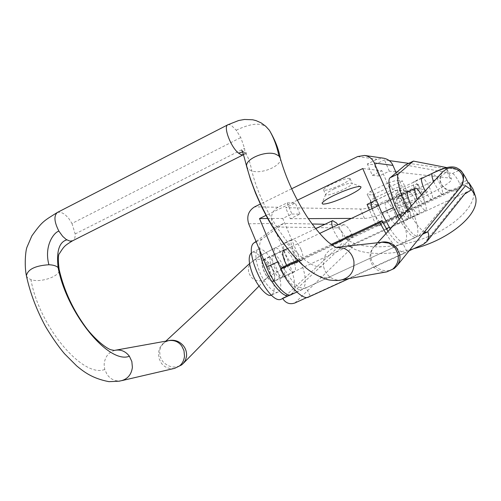 <?xml version="1.0" encoding="UTF-8"?>
<svg xmlns="http://www.w3.org/2000/svg" width="501" height="501" viewBox="0 0 501 501"><rect width="100%" height="100%" fill="white"/><g stroke="black" fill="none" stroke-linecap="round" stroke-linejoin="round"><path stroke-width="0.38" stroke-dasharray="2.5 1.88" d="M121.737 380.61C115.9 381.718 111.04 379.739 107.158 374.673L104.734 369.45L104.139 364.509C104.809 356.906 108.51 352.159 115.243 350.255M332.501 227.348L333.791 230.936L338.1 238.376C339.985 240.58 341.356 241.463 342.214 241.019C343.642 239.666 343.248 236.228 341.043 230.698L337.874 224.811M336.659 247.312L333.704 247.989C326.057 251.358 322.682 257.464 323.571 266.288C324.435 270.866 326.702 274.523 330.359 277.266C333.716 279.596 337.361 280.485 341.281 279.934M372.036 208.673L373.377 212.28L378.405 220.747L381.555 222.619C382.814 221.336 382.313 217.91 380.052 212.343L375.719 204.734L371.874 202.028M26.403 275.8L27.555 277.786L30.93 279.633C40.725 283.197 60.997 275.932 59.143 269.507M280.259 158.097C282.752 165.28 262.424 174.423 251.878 170.96L248.415 169.269L246.717 166.764M263.482 259.956C266.357 259.718 269.457 263.113 272.788 270.145C275.036 275.976 275.243 279.683 273.402 281.255L273.208 281.33C270.327 281.343 267.271 277.917 264.046 271.066C261.81 265.236 261.603 261.541 263.438 259.981L263.482 259.956M421.479 194.927L423.708 199.436C426.188 205.441 426.852 209.092 425.693 210.376L425.556 210.426C423.464 210.088 420.74 206.399 417.402 199.367M258.51 249.316C262.117 246.624 272.632 258.096 277.053 269.688C281.562 281.362 281.969 288.783 278.274 291.951L277.961 292.07C274.366 294.488 263.946 283.103 259.562 271.542C255.097 259.875 254.69 252.491 258.347 249.392L251.903 252.46C255.566 249.742 266.119 261.165 270.521 272.751C275.011 284.405 275.381 291.826 271.63 295.02L271.479 295.083M251.558 252.623L251.903 252.46M280.854 266.413C283.19 272.456 283.428 276.283 281.562 277.892L281.362 277.967C278.424 277.961 275.281 274.404 271.943 267.309C269.619 261.272 269.381 257.451 271.241 255.861L271.291 255.836C274.216 255.61 277.41 259.136 280.854 266.413M272.932 270.127C275.256 276.157 275.469 279.984 273.565 281.612L273.364 281.687C270.39 281.7 267.233 278.168 263.902 271.085C261.585 265.054 261.378 261.234 263.269 259.624L263.319 259.606C266.288 259.355 269.494 262.862 272.932 270.127M411.496 205.805C414.396 211.115 416.669 213.902 418.304 214.165L418.667 214.096C419.901 212.75 419.237 208.98 416.682 202.78C413.901 196.655 411.283 192.829 408.829 191.294L408.822 191.288M408.171 206.769C410.707 212.956 411.34 216.733 410.068 218.098L409.693 218.167C407.307 217.384 404.507 213.526 401.288 206.594C398.752 200.406 398.12 196.636 399.391 195.296L400.274 195.334C402.766 196.849 405.397 200.657 408.171 206.769M301.07 249.561C303.287 255.228 303.575 258.792 301.928 260.263L301.727 260.338C299.053 260.238 296.141 256.831 292.985 250.118C290.774 244.45 290.486 240.893 292.127 239.44L292.189 239.409C294.845 239.284 297.807 242.666 301.07 249.561M293.53 253.105C295.734 258.767 296.003 262.336 294.319 263.82L294.118 263.895C291.413 263.814 288.482 260.42 285.332 253.725C283.134 248.064 282.871 244.507 284.543 243.035L284.606 243.01C287.298 242.866 290.273 246.229 293.53 253.105M425.136 190.937C427.935 196.254 430.134 199.104 431.724 199.479L432.075 199.423C433.152 198.196 432.482 194.676 430.071 188.864C427.441 183.084 424.992 179.439 422.744 177.93L422.719 177.918M421.999 192.666C424.397 198.465 425.042 201.984 423.927 203.231L423.57 203.287C421.391 202.473 418.78 198.791 415.742 192.252C413.35 186.453 412.705 182.94 413.82 181.713L414.634 181.775C416.92 183.266 419.375 186.892 421.999 192.666M294.807 303.017L352.579 247.125L349.516 246.699L342.221 243.286L282.677 298.552M471.428 189.985C463.682 194.851 459.642 198.02 459.304 199.492L423.408 244.269M472.913 188.977C478.906 203.832 454.2 226.959 427.503 236.879C399.441 248.878 360.407 250.181 347.894 239.791L347.475 239.522L349.516 246.699L349.811 246.417C359.994 254.558 387.956 256.193 413.845 248.634M349.811 246.417L471.598 189.76M347.475 239.522L346.329 239.497L345.227 237.305L351.978 234.142L353.08 236.34L290.58 294.688L306.005 287.599L310.244 295.966L308.804 296.961M468.084 182.577L346.329 239.497M283.247 266.864C291.538 282.063 298.771 289.215 304.959 288.307L419.112 235.614L460.914 185.927L353.08 236.34M385.97 233.629C394.926 247.626 401.577 253.951 405.916 252.604L407.025 251.752L402.735 243.142L304.959 288.307M388.006 231.406C394.331 240.712 398.978 244.826 401.934 243.743M331.186 244.425L297.607 260.138M332.044 245.027L298.283 260.821M405.296 165.004L452.434 173.49C454.301 174.254 456.762 177.648 459.799 183.66L466.97 180.304M460.118 170.271L446.704 167.572M307.157 297.375L409.129 250.788M400.95 217.296C408.616 230.629 414.415 236.929 418.354 236.196L422.763 233.936M426.082 232.408L427.71 231.662M407.902 209.719C413.882 221.336 419.375 228.744 424.385 231.932M256.186 241.808L262.242 238.908L283.641 223.377L312.123 223.991M345.227 237.305C342.196 231.506 339.496 228.368 337.135 227.88L276.057 227.016L283.641 223.377M276.057 227.016L256.036 241.451M324.986 224.266L337.687 224.542M338.413 224.554L343.924 224.673C346.26 225.181 348.947 228.337 351.978 234.142M262.242 238.908C260.075 240.342 259.255 244.175 259.775 250.419M290.461 294.801L288.282 295.747M281.481 299.097L282.583 298.364M459.799 183.66L460.914 185.927M405.434 193.211C400.982 195.334 398.364 196.937 397.594 198.027L397.9 198.427C400.349 198.365 405.052 196.755 412.01 193.611C417.07 191.188 419.706 189.497 419.932 188.545L419.763 188.407C418.661 188.107 415.223 189.115 409.442 191.432L405.434 193.211M406.148 198.421C399.547 201.565 395.69 203.907 394.569 205.466L395.032 206.024C398.658 205.873 405.572 203.494 415.78 198.878C424.109 194.87 427.942 192.34 427.278 191.282C425.706 190.856 420.633 192.359 412.079 195.791L406.148 198.421M418.009 184.33C415.905 184.143 411.121 185.733 403.656 189.096C398.621 191.526 396.009 193.217 395.821 194.169L396.141 194.357C398.602 194.319 403.305 192.722 410.263 189.572C415.31 187.142 417.947 185.439 418.16 184.468L418.009 184.33M334.248 188.858C329.445 191.194 326.583 193.048 325.675 194.426L326.239 195.108C329.602 195.058 335.357 193.161 343.511 189.428C349.128 186.679 352.021 184.687 352.19 183.454L351.877 183.203C350.268 182.79 345.966 183.973 338.977 186.741L334.248 188.858M349.804 178.362C346.83 178.099 340.949 179.965 332.163 183.973C326.577 186.729 323.721 188.72 323.59 189.954L324.185 190.286C327.56 190.261 333.322 188.382 341.469 184.644C347.08 181.888 349.967 179.884 350.124 178.619L349.804 178.362M406.048 207.765C403.274 201.659 400.637 197.851 398.138 196.342L397.255 196.304C395.978 197.651 396.598 201.421 399.128 207.608C402.347 214.534 405.152 218.386 407.551 219.169L407.927 219.094C409.211 217.728 408.584 213.952 406.048 207.765M394.763 213.05C397.28 219.225 397.869 223.008 396.535 224.398L396.147 224.473C393.692 223.728 390.861 219.895 387.661 212.994C385.15 206.819 384.561 203.043 385.895 201.678L386.803 201.696C389.346 203.174 392.001 206.957 394.763 213.05M274.147 254.784L273.239 254.915C271.392 256.506 271.63 260.32 273.959 266.363C276.828 272.663 279.752 276.245 282.746 277.097L283.566 276.959C285.42 275.35 285.182 271.523 282.84 265.486C280.046 259.305 277.147 255.742 274.147 254.784M286.697 265.248C289.309 269.544 291.569 271.824 293.486 272.099L294.287 271.968C296.097 270.383 295.828 266.557 293.473 260.507C290.799 254.552 287.994 250.976 285.044 249.774M367.083 204.408L370.358 204.502C373.289 201.615 374.735 199.436 374.704 197.951C372.969 194.206 371.404 192.09 370.001 191.614L367.139 194.476L370.79 200.851L370.358 204.502L379.445 225.669L376.232 225.744L369.437 209.9M400.293 190.317L400.568 186.71L397.368 180.448C395.452 180.604 392.327 181.462 387.999 183.022C389.358 183.529 390.905 185.664 392.652 189.428C393.698 190.43 396.241 190.731 400.293 190.317L409.511 211.622L406.511 211.591L397.23 190.111L406.649 190.749L402.391 180.917L372.963 194.927L367.596 194.645M379.445 225.669L409.511 211.622M376.232 225.744L406.511 211.591M371.56 202.285L397.23 190.111M397.368 180.448L402.391 180.917M406.649 190.749L377.159 204.69L372.963 194.927M377.159 204.69L370.358 204.502L370.464 200.726C370.565 200.193 371.98 199.266 374.704 197.951L392.652 189.428C396.397 187.712 399.04 186.81 400.568 186.71M291.507 294.494C296.329 290.298 295.703 280.403 289.647 264.816L272.325 223.459C270.177 216.419 272.081 211.021 278.036 207.264L287.173 202.836L295.296 203.055L285.651 207.721L360.432 208.998C374.992 210.138 451.313 175.569 447.23 169.394L445.708 168.593L408.735 163.357M389.258 160.602L384.461 159.919L374.341 164.816L367.39 163.94L376.971 159.287L383.666 158.216M280.873 268.862C289.666 284.199 296.792 291.094 302.26 289.553C306.956 285.407 306.249 275.525 300.149 259.9L282.733 218.449L291.895 214.04L287.173 202.836M390.216 228.995C397.074 239.259 401.927 243.736 404.783 242.434C408.24 238.802 406.712 229.02 400.199 213.094L381.906 170.722L362.774 168.543M399.234 219.169C407.119 232.389 412.78 238.395 416.206 237.186C419.525 233.61 417.903 223.847 411.34 207.884L396.128 172.745M291.632 188.783L260.307 204.076M395.759 171.899L389.321 171.16L379.176 176.033L372.299 175.344L367.39 163.94M372.299 175.344L381.906 170.722M379.176 176.033L374.341 164.816M389.321 171.16L384.461 159.919M351.426 218.405L364.434 218.342C378.844 219.112 455.277 184.619 451.37 178.838L449.873 178.105L396.967 172.037M291.895 214.04L299.949 214.077L290.279 218.718L285.651 207.721M290.279 218.718L308.365 218.63M299.949 214.077L295.296 203.055M297.337 200.237L265.962 215.43M267.634 218.517L282.733 218.449M174.649 368.348C168.969 369.224 164.497 367.421 161.216 362.943L159.149 358.729L158.473 353.656C158.98 348.308 161.084 344.5 164.779 342.227L168.975 340.58L165.061 342.114L163.414 343.385L167.766 340.793M267.146 263.313L269.363 267.271L269.832 272.056L267.039 277.898L263.789 280.122C258.735 281.75 254.445 280.654 250.926 276.828L248.615 272.575L248.314 267.578L250.331 263.031L254.232 260.038C259.299 258.378 263.607 259.474 267.146 263.313M183.191 363.494L182.157 364.434C175.563 368.604 169.225 367.765 163.138 361.904L161.428 359.474L160.188 356.593L159.619 351.107L160.226 348.32L161.391 345.847L165.825 341.143M275.932 258.209L281.055 266.319L283.466 267.947L285.169 267.54C286.271 265.561 285.877 262.23 283.992 257.539L279.013 249.592L276.677 247.895L274.805 248.177C273.652 250.093 274.028 253.437 275.932 258.209M227.886 124.762L229.683 124.68L231.568 125.588L236.215 130.229L240.781 137.543L244.551 148.327C245.083 151.753 244.682 153.895 243.361 154.74M57.477 212.393L60.652 212.155L64.804 214.359L68.662 218.298L71.975 223.459L240.781 137.543M71.975 223.459L75.163 233.948C75.332 237.449 74.486 239.728 72.614 240.774L72.482 240.843M75.163 233.948L244.551 148.327M380.854 242.39L374.322 246.323C374.184 245.415 376.84 244.056 382.282 242.233L379.564 242.853C372.468 246.116 369.343 251.684 370.17 259.543C372.65 268.361 378.199 272.463 386.828 271.855M433.609 181.7L439.308 192.215L442.195 194.263C443.147 193.042 442.464 189.647 440.135 184.074L435.851 176.289L432.451 173.315M377.597 242.753L374.322 246.323C371.16 250.256 370.145 254.464 371.272 258.948C372.155 262.693 374.46 265.843 378.186 268.404C384.336 271.736 389.91 271.555 394.913 267.847L397.03 265.749M381.555 222.619L442.164 194.275C454.125 189.021 451.507 190.649 452.359 190.198L448.921 190.017L446.779 189.278L444.606 187.963L442.571 185.934L441.143 183.541L440.298 180.642L440.398 176.621L441.018 174.58L442.878 171.599C440.304 174.786 439.446 178.168 440.298 181.75L442.145 185.871L445.727 189.24C449.209 191.144 452.522 191.545 455.672 190.443L460.832 186.867M274.805 248.177C264.985 252.974 258.128 256.925 254.232 260.038M455.672 190.443C456.467 188.583 451.971 189.854 442.195 194.263M104.734 369.45C83.122 378.487 39.197 326.809 30.93 279.633M242.534 151.978L244.225 152.329M241.789 150.319L244.313 152.373C247.031 153.964 249.554 160.157 251.878 170.96C263.294 218.449 305.779 273.458 323.571 266.288M236.215 130.229C253.036 122.194 264.071 122.188 269.313 130.204M305.065 267.083C315.386 275.544 323.815 278.938 330.359 277.266M277.961 292.07L271.467 295.07M469.287 183.072L347.894 239.791M452.434 173.49L459.649 170.083M337.135 227.88L343.924 224.673M370.79 200.851L367.139 194.476M387.999 183.022L370.001 191.614M278.036 207.264L254.621 206.85M248.684 223.797L272.325 223.459M357.626 156.569L376.971 159.287M289.647 264.816L300.149 259.9M411.34 207.884L400.199 213.094M449.873 178.105L445.708 168.593M364.434 218.342L360.432 208.998M315.686 228.675L275.243 247.857L263.689 253.807L258.384 256.907L249.529 263.614M259.011 286.096L267.039 277.898L271.079 275.187C274.529 273.233 273.396 273.483 284.681 267.916L342.214 241.019M421.491 178.5L376.27 199.943M244.313 152.373L247.55 153.149L243.461 154.69M336.44 247.394L335.476 247.45M336.271 247.344L335.714 247.419M305.028 267.052L303.143 265.417M425.693 210.376L389.214 227.36M386.315 228.706L273.402 281.255M263.438 259.981L283.153 250.663M287.461 248.628L319.638 233.428M378.675 205.535L407.445 191.939M278.274 291.951L271.63 295.02M258.347 249.392L251.734 252.535M281.562 277.892L273.565 281.612M263.269 259.624L271.241 255.861M418.667 214.096L410.068 218.098M407.964 191.244L399.391 195.296M301.928 260.263L294.319 263.82M284.543 243.035L292.127 239.44M432.075 199.423L423.927 203.231M421.942 177.855L413.82 181.713M349.516 246.699L348.001 245.409L351.633 246.123L349.516 246.699M464.89 193.831L465.454 193.117M346.492 239.39L468.072 182.552M349.109 278.556L405.916 252.604M418.354 236.196L422.456 234.311M397.594 198.027L394.569 205.466M427.278 191.282L419.763 188.407M395.821 194.169L397.581 198.246M418.16 184.468L419.932 188.545M325.675 194.426L322.03 203.168M360.758 186.635L351.915 183.216M323.59 189.954L325.644 194.789M350.124 178.619L352.19 183.454M407.927 219.094L396.535 224.398M397.255 196.304L385.895 201.678M283.935 249.861L273.239 254.915M283.566 276.959L294.287 271.968M302.266 289.547L296.786 292.064M404.783 242.434L416.206 237.186M447.23 169.394L451.37 178.838"/><path stroke-width="0.75" d="M59.143 269.507L59.131 269.444C64.109 291.05 73.509 311.021 87.318 329.351C98.916 343.63 108.899 349.473 111.191 349.823L114.309 350.437L115.474 350.212C121.048 349.404 125.682 351.408 129.383 356.23L131.844 361.522L132.389 367.371C131.475 374.222 128.006 378.612 121.981 380.547L121.737 380.61M337.874 224.811L336.484 222.964L332.626 220.64C331.512 221.285 331.468 223.527 332.501 227.348M342.039 279.783L341.269 279.94L342.039 279.796C350.706 277.04 354.658 270.809 353.881 261.09C352.648 255.053 349.379 250.813 344.074 248.358L336.659 247.312M376.27 199.943L371.874 202.028C370.872 202.623 370.928 204.84 372.036 208.673M243.361 154.74L241.219 154.765L238.545 153.137C230.736 147.094 222.995 126.434 227.867 124.768L238.664 120.516L244.425 119.463L252.723 119.77L256.155 120.653L261.127 122.877L265.749 126.277L269.356 130.26C273.709 137.625 276.903 146.192 278.944 155.955L280.259 158.097M417.402 199.367L417.295 199.135C414.822 193.129 414.164 189.491 415.316 188.219L415.348 188.207C416.582 187.85 418.623 190.092 421.479 194.927M271.479 295.083L271.31 295.145C267.666 297.581 257.201 286.246 252.842 274.705C248.465 263.301 248.039 255.942 251.558 252.623M408.822 191.288L407.964 191.244C406.737 192.566 407.401 196.329 409.943 202.529L411.496 205.805M422.719 177.918L421.942 177.855C420.871 179.07 421.535 182.577 423.94 188.389L425.136 190.937M282.677 298.552C285.789 303.193 289.829 304.677 294.807 303.017L307.157 297.375M409.129 250.788L423.408 244.269L426.758 241.645C428.994 238.338 429.313 235.007 427.71 231.662L465.498 185.714L471.428 189.985L468.949 182.752L472.913 188.977L475.186 195.597L471.598 189.76L464.89 193.831M413.845 248.634C447.875 240.342 481.949 213.72 475.186 195.597M468.949 182.752L468.084 182.577L466.97 180.304C464.333 175.012 462.054 171.668 460.118 170.271M297.607 260.138L283.247 266.864L280.591 269.093C288.745 286.165 303.412 300.832 308.804 296.961L349.109 278.556M388.006 231.406L381.919 220.678L379.908 222.632L385.97 233.629M381.919 220.678L331.186 244.425M379.908 222.632L332.044 245.027M298.283 260.821L280.591 269.093M400.95 217.296C392.339 202.554 386.027 179.126 390.342 177.63L405.296 165.004L413.419 161.109L398.915 173.528C395.101 174.824 400.099 195.121 407.902 209.719M446.704 167.572L413.419 161.109M422.763 233.936L426.082 232.408M424.385 231.932L426.977 232.239L427.71 231.662M256.036 241.451L254.27 242.722C242.352 249.41 269.212 306.023 281.481 299.097L290.461 294.801M312.123 223.991L324.986 224.266M337.687 224.542L338.413 224.554M259.775 250.419C261.472 270.534 281.337 299.667 289.497 295.415M282.583 298.364L288.282 295.747M334.687 195.046C327.566 198.49 323.352 201.202 322.03 203.168L322.882 204.126C327.854 203.963 336.315 201.151 348.27 195.684C357.739 191.025 361.904 188.007 360.764 186.635C358.534 185.996 352.178 187.75 341.695 191.908L334.687 195.046M285.044 249.774L283.935 249.861C282.132 251.433 282.407 255.241 284.75 261.297L286.697 265.248M369.437 209.9L367.083 204.408L371.56 202.285M260.307 204.076L254.621 206.85C248.427 210.783 246.448 216.432 248.684 223.797L266.714 267.077C272.807 283.09 287.073 298.396 291.507 294.494L296.786 292.064M364.603 155.442L383.666 158.216C388.169 159.143 391.262 161.535 392.947 165.405L374.285 162.969C372.525 158.917 369.3 156.406 364.603 155.442L357.626 156.569L291.632 188.783M266.714 267.077L277.642 261.942L280.873 268.862M399.234 219.169L393.479 207.483L381.856 212.944L390.216 228.995M408.735 163.357L389.258 160.602M396.128 172.745L392.947 165.405M396.967 172.037L395.759 171.899M308.365 218.63L351.426 218.405M381.856 212.944L362.774 168.543L297.337 200.237M265.962 215.43L259.512 218.555L267.634 218.517M277.642 261.942L259.512 218.555M393.479 207.483L374.285 162.969M115.474 350.212L168.975 340.58C174.411 339.979 178.682 341.807 181.782 346.059L183.986 350.662L184.512 356.205C183.942 360.52 182.251 363.776 179.446 365.974L174.649 368.348L121.743 380.641M167.766 340.793C173.834 339.309 178.932 340.837 183.059 345.383C185.652 348.364 186.817 351.996 186.56 356.28L185.414 360.313L183.191 363.494L259.011 286.096M72.614 240.774L69.971 241.125L66.213 239.484L62.656 236.322L58.899 231.136C54.171 221.88 53.688 215.637 57.452 212.405L227.867 124.768M243.461 154.69L72.589 240.793M341.72 279.865L386.828 271.855L392.703 269.175C397.18 265.104 398.971 260.263 398.07 254.665L395.358 248.177L389.102 243.179L382.282 242.233L336.653 247.306M432.451 173.315L432.225 173.421C431.442 174.392 431.906 177.147 433.609 181.7M386.828 271.855L394.262 268.486L397.03 265.749L460.832 186.867C463.049 183.779 463.763 180.585 462.974 177.273C462.254 174.022 460.237 171.398 456.931 169.394C453.349 167.685 450.004 167.484 446.905 168.793L442.878 171.599L377.597 242.753M397.03 265.749C399.754 261.942 400.6 257.959 399.56 253.807L396.416 247.594L391.87 243.843C387.968 241.908 384.298 241.419 380.854 242.39M446.905 168.793C447.856 166.939 442.965 168.48 432.225 173.421M129.383 356.23C109.03 364.609 66.765 313.607 58.11 267.578C56.331 265.874 53.263 264.929 48.904 264.747C35.308 265.63 27.805 269.294 26.39 275.738L26.403 275.8M72.482 240.843C65.199 245.496 64.523 245.421 59.657 253.262C58.097 254.226 57.922 259.624 59.131 269.444L58.11 267.578C56.312 251.245 59.206 242.008 66.802 239.866M48.904 264.747C43.781 245.484 54.202 232.145 58.899 231.136M238.545 153.137L242.534 151.978M241.789 150.319L241.72 150.2C242.409 150.926 244.075 156.45 246.717 166.764L246.598 165.756C245.941 158.635 265.561 150.601 275.356 154.032L278.944 155.955M246.598 165.756C255.735 202.711 282.476 248.696 305.028 267.052L305.065 267.083C314.321 275.5 327.804 280.31 330.51 280.122C335.607 280.673 339.196 280.616 341.269 279.94M390.342 177.63L398.915 173.528M254.27 242.722L256.186 241.808M249.529 263.614L165.825 341.143M332.626 220.64L315.686 228.675M460.832 186.867C465.191 177.893 464.27 171.83 458.071 168.68C453.43 165.274 444.85 166.833 432.338 173.352L421.491 178.5M174.649 368.348L181.631 364.916L183.191 363.494M26.396 275.75C30.141 292.997 36.573 310.006 45.679 326.79C52.373 337.856 58.661 346.849 64.535 353.769L76.634 365.868C83.667 371.654 92.096 378.455 108.949 381.656L119.15 381.205L121.975 380.547M57.346 212.468C43.474 221.154 42.447 221.185 31.845 235.896L26.991 247.162C25.57 250.356 24.23 265.33 26.378 275.65M280.253 158.078C278.719 149.254 275.087 139.979 269.363 130.254M280.266 158.103C285.507 176.784 293.811 195.327 305.172 213.733C310.357 222.219 320.715 235.739 328.637 242.415C333.409 245.935 336.008 247.594 336.44 247.394M303.143 265.417L292.828 255.015L283.986 244.119L276.013 232.596L268.511 220.096L261.66 206.932L255.654 193.43L250.625 179.928L246.711 166.745M389.214 227.36L386.315 228.706M283.153 250.663L287.461 248.628M319.638 233.428L378.675 205.535M407.445 191.939L415.316 188.219M426.758 241.645L465.454 193.117M422.456 234.311L426.977 232.239"/></g></svg>
